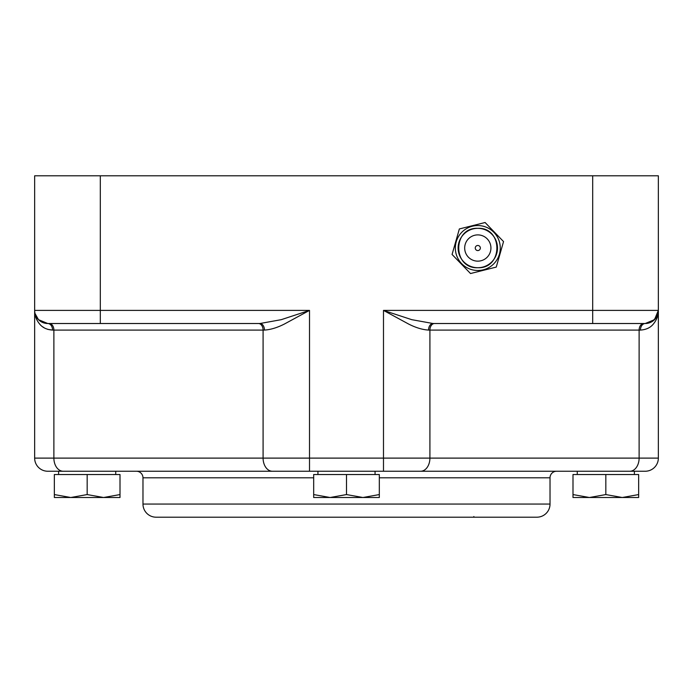 <?xml version="1.0" encoding="UTF-8"?>
<svg xmlns="http://www.w3.org/2000/svg" width="693" height="693" viewBox="0 0 693 693"><rect width="100%" height="100%" fill="white"/><g stroke="black" fill="none" stroke-linecap="round" stroke-linejoin="round"><path stroke-width="1.04" d="M622.245 497.505L572.998 497.505L572.998 494.568L589.414 497.505L605.829 494.568L622.245 497.505L638.651 494.568L638.651 497.505L622.245 497.505M605.829 471.24L634.39 471.24L634.39 474.523M103.586 497.505L54.349 497.505L54.349 494.568L70.755 497.505L87.171 494.568L103.586 497.505L120.002 494.568L120.002 497.505L103.586 497.505M433.056 323.518L411.772 319.672L383.489 310.395L408.61 324.038C415.765 327.685 422.409 329.695 428.543 330.085A6.566 4.505 90 0 1 433.056 323.518L645.218 323.518L649.35 322.851L652.546 321.283L656.808 316.562L658.237 312.075M653.352 324.038C650.432 327.685 646.127 329.695 640.445 330.085C646.127 329.695 650.432 327.685 653.352 324.038C656.713 319.958 658.376 315.41 658.35 310.395L658.35 175.805L592.697 175.805L592.697 310.395L383.489 310.395L383.489 458.108L53.881 458.108A13.132 9.286 90 0 0 56.601 467.394A13.132 9.286 90 0 0 63.167 471.24L645.218 471.24A13.132 13.132 0 0 0 658.35 458.108L658.35 310.395L654.504 319.672L645.218 323.518A13.132 13.132 0 0 0 654.504 319.672L657.622 314.709M44.213 323.025L47.782 323.518A6.566 4.773 90 0 1 52.555 330.085L264.457 330.085C270.582 329.695 277.226 327.685 284.39 324.038L309.511 310.395L100.303 310.395L100.303 175.805L34.65 175.805L34.65 310.395C34.624 315.41 36.287 319.958 39.648 324.038C42.568 327.685 46.864 329.695 52.555 330.085L47.687 329.348M44.239 327.832L42.403 326.62M379.322 477.806L550.025 477.806L550.025 504.062A13.132 13.132 0 0 1 536.893 517.195L156.107 517.195A13.132 13.132 0 0 1 142.975 504.062L142.975 477.806A6.566 6.566 0 0 0 136.408 471.24L309.511 471.24L309.511 310.395L281.228 319.672L259.944 323.518A6.566 4.505 90 0 1 264.457 330.085M35.386 314.735L36.972 317.844M650.129 322.574L651.134 322.115M651.931 321.682L654.504 319.672A13.132 13.132 0 0 1 645.218 323.518A6.566 4.773 90 0 0 640.445 330.085L639.119 330.085L639.119 458.108L383.489 458.108L383.489 471.24L556.592 471.24A6.566 6.566 0 0 0 550.025 477.806M38.548 319.733L38.496 319.672A13.132 13.132 0 0 1 34.65 310.395L34.65 458.108L53.881 458.108L53.881 330.085A6.566 4.643 90 0 0 52.521 325.441A6.566 4.643 90 0 0 49.238 323.518L47.782 323.518A13.132 13.132 0 0 1 38.496 319.672A13.132 13.132 0 0 0 47.782 323.518A13.132 13.132 0 0 1 34.763 312.084A13.132 13.132 0 0 0 47.782 323.518L38.496 319.672L35.031 313.531M473.865 516.536A0.658 0.658 0 0 1 473.206 517.195M500.268 248.025A22.462 22.462 0 0 1 477.806 270.487A22.462 22.462 0 0 1 455.344 248.025A22.462 22.462 0 0 1 477.806 225.554A22.462 22.462 0 0 1 500.268 248.025M477.806 228.335A19.69 19.69 0 0 1 497.496 248.025A19.69 19.69 0 0 1 477.806 267.715A19.69 19.69 0 0 1 458.116 248.025A19.69 19.69 0 0 1 477.806 228.335M490.93 248.025A13.124 13.124 0 0 1 477.806 261.148A13.124 13.124 0 0 1 464.682 248.025A13.124 13.124 0 0 1 477.806 234.892A13.124 13.124 0 0 1 490.93 248.025M477.806 250.571A2.547 2.547 0 0 1 475.259 248.025A2.547 2.547 0 0 1 477.806 245.478A2.547 2.547 0 0 1 480.353 248.025A2.547 2.547 0 0 1 477.806 250.571M362.915 497.505L330.085 497.505L346.5 494.568L362.915 497.505L379.322 494.568L379.322 497.505L362.915 497.505M313.678 497.505L313.678 494.568L330.085 497.505L313.678 497.505M346.5 494.568L346.5 474.523L313.678 474.523L313.678 494.568M346.5 474.523L379.322 474.523L379.322 494.568M496.257 267.091L503.542 241.58L485.1 222.514L459.355 228.95L452.07 254.461L470.512 273.536L496.257 267.091M34.65 458.108A13.132 13.132 0 0 0 38.496 467.394A13.132 13.132 0 0 1 34.65 458.108A13.132 13.132 0 0 0 47.782 471.24L63.167 471.24M58.61 474.523L58.61 471.24L87.171 471.24M38.496 467.394A13.132 13.132 0 0 0 47.782 471.24A13.132 13.132 0 0 1 38.496 467.394A13.132 13.132 0 0 0 47.782 471.24M546.742 323.518L491.45 323.518M40.333 321.205L41.684 322.02M658.35 310.395A13.132 13.132 0 0 1 654.504 319.672A13.132 13.132 0 0 0 658.35 310.395A13.132 13.132 0 0 1 654.504 319.672A13.132 13.132 0 0 0 658.35 310.395L592.697 310.395L592.697 323.518M47.782 323.518L259.944 323.518M100.303 175.805L592.697 175.805M54.349 494.568L54.349 474.523L120.002 474.523L120.002 494.568M87.171 474.523L87.171 494.568M572.998 494.568L572.998 474.523L638.651 474.523L638.651 494.568M605.829 474.523L605.829 494.568M100.303 323.518L100.303 310.395L34.65 310.395A13.132 13.132 0 0 0 38.496 319.672M654.504 319.672A13.132 13.132 0 0 1 645.218 323.518M658.35 458.108L639.119 458.108A13.132 9.286 -90 0 1 636.399 467.394A13.132 9.286 -90 0 1 629.833 471.24M428.543 330.085L639.119 330.085A6.566 4.643 90 0 1 640.479 325.441A6.566 4.643 90 0 1 643.762 323.518M420.625 471.24A13.132 9.286 -90 0 0 427.191 467.394A13.132 9.286 -90 0 0 429.911 458.108L429.911 330.085A6.566 4.643 90 0 1 431.271 325.441A6.566 4.643 90 0 1 434.554 323.518M258.446 323.518A6.566 4.643 90 0 1 261.729 325.441A6.566 4.643 90 0 1 263.089 330.085L263.089 458.108A13.132 9.286 -90 0 0 265.809 467.394A13.132 9.286 -90 0 0 272.375 471.24M645.218 471.24A13.132 13.132 0 0 0 654.504 467.394M550.025 504.062L142.975 504.062M142.975 477.806L313.678 477.806M115.731 474.523L115.731 471.24M477.806 228.318C503.222 227.113 503.222 268.927 477.806 267.723C452.39 268.927 452.39 227.113 477.806 228.318M375.06 474.523L375.06 471.24M317.94 474.523L317.94 471.24M651.966 321.656L649.35 322.851M41.693 322.028L40.618 321.396M36.105 316.398L35.386 314.717M34.745 311.971L34.65 310.447M577.269 474.523L577.269 471.24"/></g></svg>
